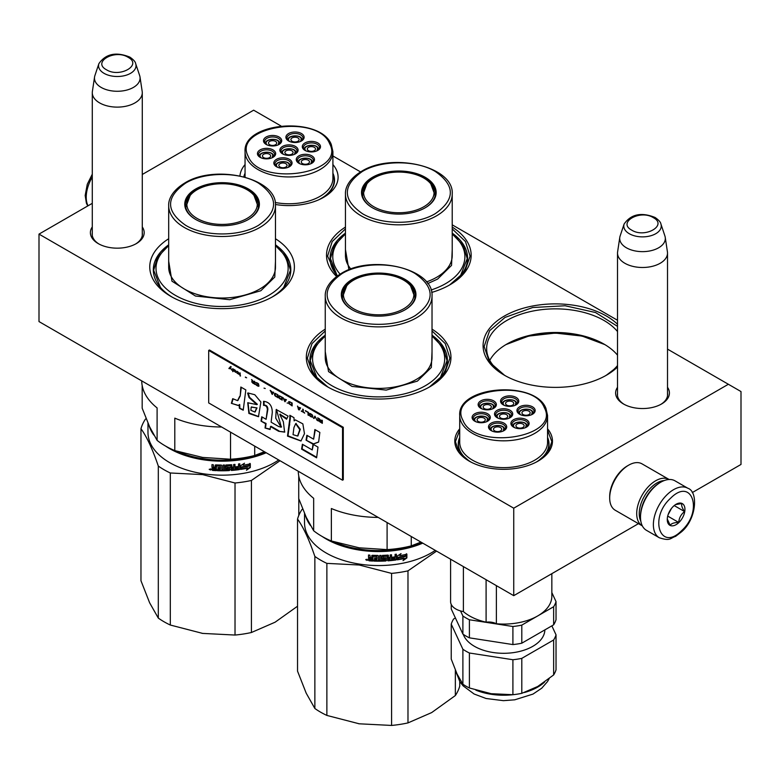 <?xml version="1.0" encoding="UTF-8"?>
<svg xmlns="http://www.w3.org/2000/svg" width="780" height="780" viewBox="0 0 780 780"><rect width="100%" height="100%" fill="white"/><g stroke="black" fill="none" stroke-linecap="round" stroke-linejoin="round"><path stroke-width="1.17" d="M667.514 387.29A26.89 15.522 180 0 1 661.538 403.991A26.89 15.522 180 0 1 623.503 403.991A26.89 15.522 180 0 1 617.516 387.29M142.282 226.922A26.89 15.522 180 0 1 136.295 243.623L136.295 243.623A26.89 15.522 180 0 1 98.27 243.623A26.89 15.522 180 0 1 92.284 226.922M275.467 238.748A72.316 41.749 180 0 1 273.215 296.429A72.316 41.749 180 0 1 170.937 296.429A72.316 41.749 180 0 1 168.685 238.748M432.023 329.131A72.316 41.749 180 0 1 429.77 386.822A72.316 41.749 180 0 1 327.502 386.822A72.316 41.749 180 0 1 325.25 329.131M452.224 227.077A72.316 41.749 180 0 1 449.972 284.768A72.316 41.749 180 0 1 431.681 292.442M336.609 276.51A72.316 41.749 180 0 1 345.452 227.077M617.516 367.01A72.316 41.749 180 0 1 606.538 375.151A72.316 41.749 180 0 1 504.26 375.151A72.316 41.749 180 0 1 504.26 316.115A72.316 41.749 180 0 1 617.516 324.256M692.26 492.59L741 464.451L741 391.56L728.374 384.267L513.737 508.19L39 234.107L92.284 203.336M142.282 174.476L253.636 110.185L280.907 125.921M728.374 384.267L667.514 349.128M617.516 320.268L452.224 224.835M360.575 171.922L332.904 155.951M332.904 164.56A49.101 28.353 180 0 1 323.71 197.291A49.101 28.353 180 0 1 275.428 204.487M239.947 175.9A49.101 28.353 180 0 1 245.056 164.58M459.712 428.805A48.838 28.197 0 0 0 469.102 461.058A48.838 28.197 0 0 0 538.161 461.058L538.161 461.058A48.838 28.197 0 0 0 547.56 428.805M624.156 404.352A25.106 14.498 180 0 1 617.409 394.475A25.106 14.498 180 0 1 617.516 393.13M667.514 393.13A25.106 14.498 180 0 1 667.621 394.475A25.106 14.498 180 0 1 660.884 404.352M142.282 232.762A25.106 14.498 180 0 1 142.389 234.107A25.106 14.498 180 0 1 135.642 243.984M98.923 243.984A25.106 14.498 180 0 1 92.177 234.107A25.106 14.498 180 0 1 92.284 232.762M168.685 244.822A68.747 39.692 0 0 0 153.328 269.822A68.747 39.692 0 0 0 172.234 297.16M275.467 244.822A68.747 39.692 180 0 1 290.823 269.822A68.747 39.692 180 0 1 271.918 297.16M325.25 335.205A68.747 39.692 0 0 0 309.894 360.214A68.747 39.692 0 0 0 328.799 387.543M432.023 335.205A68.747 39.692 180 0 1 447.379 360.214A68.747 39.692 180 0 1 428.473 387.543M345.452 233.152A68.747 39.692 0 0 0 330.096 258.16A68.747 39.692 0 0 0 337.379 275.944M452.224 233.152A68.747 39.692 180 0 1 467.581 258.16A68.747 39.692 180 0 1 448.675 285.49M617.516 331.549A68.747 39.692 180 0 0 506.785 320.482A68.747 39.692 0 0 0 486.652 348.553A68.747 39.692 0 0 0 505.557 375.882M617.516 365.547A68.747 39.692 180 0 1 605.241 375.882M39 234.107L39 321.575L513.737 595.667L513.737 508.19M638.459 523.653L513.737 595.667M245.056 173.257A45.532 26.286 0 0 0 243.828 176.806M332.904 173.219A45.532 26.286 180 0 1 334.523 180.16A45.532 26.286 180 0 1 322.403 198.022M547.56 437.404A45.367 26.188 180 0 1 549.003 443.956A45.367 26.188 180 0 1 536.893 461.77M459.712 437.404A45.367 26.188 0 0 0 458.269 443.956A45.367 26.188 0 0 0 470.369 461.77M617.516 355.173A68.747 39.692 180 0 0 604.012 344.107A68.747 39.692 180 0 0 506.785 344.107L506.785 344.107A68.747 39.692 0 0 0 489.772 360.36M505.674 344.76A71.955 41.545 180 0 1 605.124 344.76M469.326 461.185L459.03 452.205L455.423 441.636L459.712 430.16M547.56 430.16L551.84 441.636L548.233 452.205L537.947 461.185M504.65 375.375L489.479 362.105L484.156 346.505L489.577 330.769L505.021 317.421L532.701 307.515L565.12 305.76L595.51 312.517L617.516 326.372M617.516 366.649L606.158 375.375M604.88 344.614L582.085 336.073L555.399 333.079L528.713 336.073L505.918 344.614M327.883 387.036L312.712 373.766L307.388 358.166L312.01 343.61L325.25 330.935M432.023 330.935L445.263 343.61L449.885 358.166L444.561 373.766L429.39 387.036M452.224 228.881L465.465 241.556L470.087 256.113L464.763 271.713L449.592 284.983M336.814 276.354L327.59 256.113L332.212 241.556L345.452 228.881M99.606 102.892A24.999 14.43 180 0 1 92.284 92.683A24.999 14.43 180 0 1 92.381 91.436L94.565 76.966A22.805 13.162 180 0 1 94.887 75.611L98.894 63.638A18.73 10.813 0 0 0 104.032 73.33A18.73 10.813 -0 0 0 126.068 75.241A18.73 10.813 -0 0 0 135.671 63.638L139.669 75.611A22.805 13.162 0 0 1 140 76.966L142.184 91.436A24.999 14.43 0 0 1 142.282 92.683A24.999 14.43 0 0 1 126.847 106.021A24.999 14.43 0 0 1 99.606 102.892M140 76.966A22.805 13.162 0 0 1 126.916 90.041A22.805 13.162 0 0 1 101.156 87.418A22.805 13.162 180 0 1 94.565 76.966M624.838 263.26A24.999 14.43 180 0 1 617.516 253.052A24.999 14.43 180 0 1 617.614 251.803L619.798 237.334A22.805 13.162 180 0 1 620.129 235.979L624.127 224.006A18.73 10.813 0 0 0 629.275 233.707A18.73 10.813 -0 0 0 651.3 235.609A18.73 10.813 -0 0 0 660.913 224.006L664.911 235.979A22.805 13.162 0 0 1 665.233 237.334L667.417 251.803A24.999 14.43 0 0 1 667.514 253.052A24.999 14.43 0 0 1 652.08 266.389A24.999 14.43 0 0 1 624.838 263.26M665.233 237.334A22.805 13.162 0 0 1 652.148 250.409A22.805 13.162 0 0 1 626.389 247.786A22.805 13.162 180 0 1 619.798 237.334M664.18 480.577A24.999 14.43 120 0 0 656.916 482.966A24.999 14.43 120 0 0 640.799 521.079M669.123 479.495A26.783 15.463 120 0 0 669.045 479.456A26.783 15.463 120 0 0 655.649 480.782A26.783 15.463 120 0 0 638.147 504.377A26.783 15.463 120 0 0 642.262 525.847A26.783 15.463 120 0 0 642.34 525.886M669.045 479.456L642.018 463.856A26.783 15.463 120 0 0 628.631 465.182L627.364 465.913A24.999 14.43 120 0 0 609.687 496.529L609.687 497.981A26.783 15.463 120 0 0 615.235 510.247L642.262 525.847M627.364 465.913L628.631 465.182A26.783 15.463 120 0 0 609.687 497.981M687.862 488.26L674.983 480.821A28.567 16.497 120 0 0 660.699 482.235L659.685 482.82A27.144 15.668 120 0 0 653.757 487.334A27.144 15.668 120 0 0 640.497 516.058L640.497 517.228A28.567 16.497 120 0 0 641.492 523.867A28.567 16.497 120 0 0 646.415 530.303L659.295 537.742C670.595 541.476 670.117 538.073 675.597 536.367L681.505 531.833C696.725 519.002 698.334 491.478 687.862 488.26A28.567 16.497 120 0 0 667.329 494.423A28.567 16.497 120 0 0 659.295 537.742M660.699 482.235A28.567 16.497 120 0 0 654.449 486.993A28.567 16.497 120 0 0 640.497 517.228M681.574 530.712C703.599 511.046 691.977 476.531 670.634 498.206C648.609 517.861 660.221 552.376 681.574 530.712M678.834 522.581A12.499 7.215 120 0 0 684.83 507.819A12.499 7.215 120 0 0 676.104 504.25A12.499 7.215 120 0 0 673.364 506.327A12.499 7.215 120 0 0 667.261 519.558A12.499 7.215 120 0 0 678.834 522.581M667.28 519.012L670.157 525.291C671.453 523.438 674.3 522.493 678.717 522.444C679.107 517.92 681.057 514.293 684.567 511.563C682.1 507.975 681.203 505.294 681.866 503.519L675.5 504.621M684.567 511.563L674.212 505.576M668.119 514.683L671.492 508.414M678.717 522.444L667.709 516.097M668.792 512.957A10.715 6.181 120 0 0 670.371 510.5A10.715 6.181 120 0 0 671.141 508.872M431.048 290.004A66.066 38.142 180 0 0 445.555 283.676A66.066 38.142 0 0 0 452.224 234.234M362.359 194.883A36.602 21.138 180 0 1 362.749 193.099M424.973 207.928A36.602 21.138 0 0 0 435.445 193.138A36.602 21.138 0 0 0 412.844 173.608A36.602 21.138 0 0 0 372.957 178.191A36.602 21.138 0 0 0 362.232 193.138A36.602 21.138 0 0 0 372.703 207.928M434.928 193.099A36.602 21.138 180 0 1 435.318 194.883M425.227 207.782L425.227 207.782A37.323 21.547 0 0 0 425.227 177.314A37.323 21.547 0 0 0 372.45 177.314A37.323 21.547 0 0 0 372.45 207.782A37.323 21.547 0 0 0 425.227 207.782M435.328 213.623C455.374 199.534 455.325 185.464 435.191 171.405C416.149 159.929 381.274 159.978 362.349 171.483C342.303 185.572 342.352 199.641 362.485 213.701C381.527 225.176 416.403 225.127 435.328 213.623M452.224 249.522L451.542 265.395L437.599 279.084L427.742 283.589M348.923 269.782L345.452 249.522M340.09 274.151A66.066 38.142 180 0 1 345.452 234.234M337.165 275.701L330.437 258.609L334.298 245.524L345.452 233.922M452.224 233.922L463.378 245.524L467.24 258.609L460.502 275.701M423.755 206.797A35.236 20.338 180 0 1 378.612 209.069A35.236 20.338 180 0 1 366.922 183.797A35.236 20.338 180 0 1 373.922 178.025A35.236 20.338 0 0 1 430.755 183.797A35.236 20.338 0 0 1 423.755 206.797M362.612 196.18A36.251 20.924 180 0 1 362.593 195.409L366.922 183.797M435.065 196.18A36.251 20.924 0 0 0 435.084 195.409L430.755 183.797M279.737 143.725A7.147 4.124 0 0 0 279.737 143.637A7.147 4.124 0 0 0 279.494 142.574M278.216 144.856L278.801 142.096C277.046 137.407 263.864 139.445 266.389 144.017L266.984 144.865M279.737 143.637L279.454 142.379C277.777 137.543 264.732 138.781 265.453 143.637A7.147 4.124 0 0 0 265.453 143.725M268.632 143.666A4.105 2.369 180 0 1 268.486 143.052A4.105 2.369 180 0 1 272.064 140.702A4.105 2.369 180 0 1 276.569 142.438A4.105 2.369 0 0 1 276.705 143.052A4.105 2.369 0 0 1 273.136 145.402A4.105 2.369 0 0 1 268.632 143.666M296.127 153.143A7.147 4.124 0 0 0 296.127 153.055A7.147 4.124 0 0 0 295.883 151.993M294.596 154.274L295.191 151.515C293.426 146.825 280.244 148.863 282.779 153.436L283.374 154.284M296.127 153.055L295.844 151.798C294.167 146.962 281.122 148.2 281.843 153.055A7.147 4.124 0 0 0 281.843 153.143M285.022 153.085A4.105 2.369 180 0 1 284.875 152.47A4.105 2.369 180 0 1 288.444 150.121A4.105 2.369 180 0 1 292.948 151.856A4.105 2.369 0 0 1 293.095 152.47A4.105 2.369 0 0 1 289.517 154.82A4.105 2.369 0 0 1 285.022 153.085M290.092 166.033A7.147 4.124 0 0 0 290.092 165.945A7.147 4.124 0 0 0 289.848 164.873M288.561 167.164L289.156 164.395C287.391 159.715 274.209 161.752 276.744 166.316L277.339 167.164M290.092 165.945L289.809 164.678C288.132 159.841 275.087 161.089 275.808 165.945A7.147 4.124 0 0 0 275.808 166.033M278.986 165.974A4.105 2.369 180 0 1 278.84 165.36A4.105 2.369 180 0 1 282.409 163.01A4.105 2.369 180 0 1 286.913 164.746A4.105 2.369 0 0 1 287.06 165.36A4.105 2.369 0 0 1 283.481 167.71A4.105 2.369 0 0 1 278.986 165.974M318.542 149.672A7.147 4.124 0 0 0 318.552 149.584A7.147 4.124 0 0 0 318.308 148.522M317.021 150.813L317.616 148.044C315.851 143.354 302.669 145.402 305.194 149.965L305.789 150.813M318.552 149.584L318.26 148.327C316.582 143.491 303.537 144.729 304.258 149.584A7.147 4.124 0 0 0 304.268 149.672M307.437 149.614A4.105 2.369 180 0 1 307.3 148.999A4.105 2.369 180 0 1 310.869 146.65A4.105 2.369 180 0 1 315.373 148.385A4.105 2.369 0 0 1 315.51 148.999A4.105 2.369 0 0 1 311.942 151.359A4.105 2.369 0 0 1 307.437 149.614M302.162 140.254A7.147 4.124 0 0 0 302.162 140.166A7.147 4.124 0 0 0 301.918 139.103M300.631 141.394L301.226 138.626C299.462 133.945 286.279 135.983 288.805 140.546L289.409 141.394M302.162 140.166L301.88 138.908C300.202 134.072 287.157 135.31 287.878 140.166A7.147 4.124 0 0 0 287.878 140.254M291.047 140.195A4.105 2.369 180 0 1 290.911 139.581A4.105 2.369 180 0 1 294.479 137.231A4.105 2.369 180 0 1 298.984 138.967A4.105 2.369 0 0 1 299.13 139.581A4.105 2.369 0 0 1 295.552 141.941A4.105 2.369 0 0 1 291.047 140.195M312.507 162.562A7.147 4.124 0 0 0 312.517 162.474A7.147 4.124 0 0 0 312.273 161.401M310.986 163.693L311.581 160.934C309.816 156.244 296.634 158.281 299.159 162.854L299.754 163.693M312.517 162.474L312.224 161.216C310.547 156.38 297.502 157.618 298.233 162.474A7.147 4.124 0 0 0 298.233 162.562M301.402 162.503A4.105 2.369 180 0 1 301.265 161.889A4.105 2.369 180 0 1 304.834 159.539A4.105 2.369 180 0 1 309.338 161.275A4.105 2.369 0 0 1 309.475 161.889A4.105 2.369 0 0 1 305.906 164.239A4.105 2.369 0 0 1 301.402 162.503M273.702 156.614A7.147 4.124 0 0 0 273.702 156.526A7.147 4.124 0 0 0 273.458 155.454M272.181 157.745L272.776 154.976C271.011 150.296 257.829 152.334 260.354 156.897L260.949 157.745M273.702 156.526L273.419 155.259C271.742 150.423 258.697 151.671 259.418 156.526A7.147 4.124 0 0 0 259.418 156.614M262.597 156.556A4.105 2.369 180 0 1 262.46 155.941A4.105 2.369 180 0 1 266.029 153.592A4.105 2.369 180 0 1 270.533 155.327A4.105 2.369 0 0 1 270.67 155.941A4.105 2.369 0 0 1 267.101 158.291A4.105 2.369 0 0 1 262.597 156.556M282.945 154.079A8.034 4.641 180 0 1 280.946 151.018A8.034 4.641 180 0 1 286.904 146.533A8.034 4.641 180 0 1 297.014 151.018A8.034 4.641 180 0 1 295.025 154.079M286.63 145.06A9.107 5.255 180 0 1 296.868 147.508A9.107 5.255 180 0 1 295.425 153.855A9.107 5.255 180 0 1 291.34 155.22A9.107 5.255 180 0 1 282.545 153.855A9.107 5.255 180 0 1 286.63 145.06M305.37 150.608A8.034 4.641 180 0 1 303.371 147.547A8.034 4.641 180 0 1 309.328 143.062A8.034 4.641 180 0 1 319.439 147.547A8.034 4.641 180 0 1 317.44 150.608M309.046 141.589A9.107 5.255 180 0 1 319.293 144.047A9.107 5.255 180 0 1 317.84 150.384A9.107 5.255 180 0 1 313.765 151.749A9.107 5.255 180 0 1 304.97 150.384A9.107 5.255 180 0 1 309.046 141.589M299.335 163.498A8.034 4.641 180 0 1 297.336 160.436A8.034 4.641 180 0 1 303.293 155.951A8.034 4.641 180 0 1 313.404 160.436A8.034 4.641 180 0 1 311.405 163.498M303.01 154.479A9.107 5.255 180 0 1 313.258 156.926A9.107 5.255 180 0 1 311.805 163.274A9.107 5.255 180 0 1 307.729 164.639A9.107 5.255 180 0 1 298.935 163.274A9.107 5.255 180 0 1 303.01 154.479M301.051 141.19A8.034 4.641 0 0 0 303.049 138.128A8.034 4.641 0 0 0 292.939 133.643A8.034 4.641 0 0 0 286.981 138.128A8.034 4.641 0 0 0 288.98 141.19M297.375 142.331A9.107 5.255 0 0 0 301.46 140.966A9.107 5.255 0 0 0 302.903 134.628A9.107 5.255 0 0 0 292.666 132.171A9.107 5.255 0 0 0 288.581 140.966A9.107 5.255 0 0 0 297.375 142.331M272.6 157.541A8.034 4.641 0 0 0 274.599 154.479A8.034 4.641 0 0 0 264.478 150.004A8.034 4.641 0 0 0 258.531 154.479A8.034 4.641 0 0 0 260.53 157.541M264.206 148.531A9.107 5.255 0 0 0 260.12 157.326A9.107 5.255 0 0 0 268.915 158.691A9.107 5.255 0 0 0 273 157.326A9.107 5.255 0 0 0 274.453 150.979A9.107 5.255 0 0 0 264.206 148.531M288.99 166.959A8.034 4.641 0 0 0 290.989 163.897A8.034 4.641 0 0 0 280.868 159.422A8.034 4.641 0 0 0 274.911 163.897A8.034 4.641 0 0 0 276.91 166.959M280.595 157.95A9.107 5.255 0 0 0 276.51 166.745A9.107 5.255 0 0 0 285.305 168.1A9.107 5.255 0 0 0 289.39 166.745A9.107 5.255 0 0 0 290.833 160.397A9.107 5.255 0 0 0 280.595 157.95M266.565 144.661A8.034 4.641 180 0 1 264.566 141.599A8.034 4.641 180 0 1 270.514 137.114A8.034 4.641 180 0 1 280.634 141.599A8.034 4.641 180 0 1 278.635 144.661M274.95 145.801A9.107 5.255 180 0 1 266.156 144.436A9.107 5.255 180 0 1 270.241 135.642A9.107 5.255 180 0 1 280.488 138.089A9.107 5.255 180 0 1 279.035 144.436A9.107 5.255 180 0 1 274.95 145.801M329.686 143.842C318.133 113.139 231.689 126.506 248.284 156.439C259.828 187.142 346.271 173.774 329.686 143.842M245.056 174.076A45.172 26.081 0 0 0 244.169 176.894M332.904 151.593L331.305 144.553C320.551 116.074 242.873 121.768 245.056 151.593A43.924 25.36 0 0 0 246.558 158.165A43.924 25.36 0 0 0 294.713 176.738A43.924 25.36 0 0 0 332.904 151.593L332.904 178.405A43.924 25.36 180 0 1 275.194 202.478M332.904 174.076A45.172 26.081 180 0 1 334.162 180.17A45.172 26.081 180 0 1 318.689 199.826M494.383 407.589A7.147 4.124 0 0 0 494.393 407.501A7.147 4.124 0 0 0 494.149 406.438M492.863 408.73L493.457 405.961C491.692 401.281 478.51 403.319 481.036 407.881L481.63 408.73M494.393 407.501L494.101 406.244C492.424 401.407 479.378 402.656 480.1 407.501A7.147 4.124 0 0 0 480.11 407.589M483.278 407.54A4.105 2.369 180 0 1 483.142 406.926A4.105 2.369 180 0 1 486.71 404.566A4.105 2.369 180 0 1 491.215 406.312A4.105 2.369 0 0 1 491.351 406.926A4.105 2.369 0 0 1 487.783 409.276A4.105 2.369 0 0 1 483.278 407.54M510.773 417.007A7.147 4.124 0 0 0 510.773 416.92A7.147 4.124 0 0 0 510.529 415.857M509.252 418.148L509.837 415.379C508.082 410.699 494.9 412.737 497.425 417.3L498.02 418.148M510.773 416.92L510.491 415.662C508.813 410.826 495.768 412.064 496.49 416.92A7.147 4.124 0 0 0 496.49 417.007M499.668 416.949A4.105 2.369 180 0 1 499.522 416.344A4.105 2.369 180 0 1 503.1 413.985A4.105 2.369 180 0 1 507.604 415.73A4.105 2.369 0 0 1 507.741 416.344A4.105 2.369 0 0 1 504.173 418.694A4.105 2.369 0 0 1 499.668 416.949M504.738 429.897A7.147 4.124 0 0 0 504.738 429.809A7.147 4.124 0 0 0 504.494 428.747M503.217 431.038L503.812 428.269C502.047 423.579 488.865 425.627 491.39 430.19L491.985 431.038M504.738 429.809L504.455 428.552C502.778 423.715 489.733 424.954 490.454 429.809A7.147 4.124 0 0 0 490.454 429.897M493.633 429.839A4.105 2.369 180 0 1 493.496 429.224A4.105 2.369 180 0 1 497.065 426.875A4.105 2.369 180 0 1 501.569 428.61A4.105 2.369 0 0 1 501.706 429.224A4.105 2.369 0 0 1 498.137 431.574A4.105 2.369 0 0 1 493.633 429.839M533.198 413.536A7.147 4.124 0 0 0 533.198 413.459A7.147 4.124 0 0 0 532.954 412.386M531.667 414.677L532.262 411.908C530.498 407.228 517.316 409.266 519.841 413.829L520.445 414.677M533.198 413.459L532.916 412.191C531.239 407.355 518.193 408.603 518.914 413.459A7.147 4.124 0 0 0 518.914 413.536M522.083 413.488A4.105 2.369 180 0 1 521.947 412.873A4.105 2.369 180 0 1 525.515 410.524A4.105 2.369 180 0 1 530.02 412.259A4.105 2.369 0 0 1 530.166 412.873A4.105 2.369 0 0 1 526.588 415.223A4.105 2.369 0 0 1 522.083 413.488M516.808 404.118A7.147 4.124 0 0 0 516.808 404.04A7.147 4.124 0 0 0 516.565 402.968M515.278 405.259L515.873 402.49C514.117 397.81 500.926 399.848 503.461 404.41L504.055 405.259M516.808 404.04L516.526 402.773C514.849 397.936 501.803 399.185 502.525 404.04A7.147 4.124 0 0 0 502.525 404.118M505.703 404.069A4.105 2.369 180 0 1 505.557 403.455A4.105 2.369 180 0 1 509.135 401.105A4.105 2.369 180 0 1 513.63 402.841A4.105 2.369 0 0 1 513.776 403.455A4.105 2.369 0 0 1 510.208 405.805A4.105 2.369 0 0 1 505.703 404.069M527.163 426.426A7.147 4.124 0 0 0 527.163 426.338A7.147 4.124 0 0 0 526.919 425.276M525.632 427.567L526.227 424.798C524.462 420.118 511.28 422.156 513.815 426.719L514.41 427.567M527.163 426.338L526.88 425.081C525.203 420.244 512.158 421.483 512.879 426.338A7.147 4.124 0 0 0 512.879 426.426M516.058 426.368A4.105 2.369 180 0 1 515.911 425.763A4.105 2.369 180 0 1 519.48 423.404A4.105 2.369 180 0 1 523.984 425.149A4.105 2.369 0 0 1 524.131 425.763A4.105 2.369 0 0 1 520.553 428.113A4.105 2.369 0 0 1 516.058 426.368M488.348 420.478A7.147 4.124 0 0 0 488.358 420.391A7.147 4.124 0 0 0 488.114 419.328M486.827 421.619L487.422 418.85C485.657 414.16 472.475 416.208 475 420.771L475.595 421.619M488.358 420.391L488.065 419.133C486.389 414.297 473.343 415.535 474.065 420.391A7.147 4.124 0 0 0 474.074 420.478M477.243 420.42A4.105 2.369 180 0 1 477.106 419.806A4.105 2.369 180 0 1 480.675 417.456A4.105 2.369 180 0 1 485.18 419.191A4.105 2.369 0 0 1 485.316 419.806A4.105 2.369 0 0 1 481.748 422.156A4.105 2.369 0 0 1 477.243 420.42M497.601 417.944A8.034 4.641 180 0 1 495.602 414.882A8.034 4.641 180 0 1 501.55 410.397A8.034 4.641 180 0 1 511.67 414.882A8.034 4.641 180 0 1 509.671 417.944M501.277 408.925A9.107 5.255 180 0 1 511.524 411.382A9.107 5.255 180 0 1 510.071 417.729A9.107 5.255 180 0 1 505.986 419.084A9.107 5.255 180 0 1 497.191 417.729A9.107 5.255 180 0 1 501.277 408.925M520.016 414.473A8.034 4.641 180 0 1 518.017 411.411A8.034 4.641 180 0 1 523.975 406.936A8.034 4.641 180 0 1 534.085 411.411A8.034 4.641 180 0 1 532.087 414.473M523.702 405.464A9.107 5.255 180 0 1 533.939 407.911A9.107 5.255 180 0 1 532.496 414.258A9.107 5.255 180 0 1 528.411 415.613A9.107 5.255 180 0 1 519.617 414.258A9.107 5.255 180 0 1 523.702 405.464M513.981 427.362A8.034 4.641 180 0 1 511.982 424.3A8.034 4.641 180 0 1 517.94 419.815A8.034 4.641 180 0 1 528.05 424.3A8.034 4.641 180 0 1 526.061 427.362M517.667 418.343A9.107 5.255 180 0 1 527.904 420.8A9.107 5.255 180 0 1 526.461 427.148A9.107 5.255 180 0 1 522.376 428.503A9.107 5.255 180 0 1 513.581 427.148A9.107 5.255 180 0 1 517.667 418.343M515.707 405.054A8.034 4.641 0 0 0 517.706 401.993A8.034 4.641 0 0 0 507.585 397.517A8.034 4.641 0 0 0 501.637 401.993A8.034 4.641 0 0 0 503.626 405.054M512.021 406.195A9.107 5.255 0 0 0 516.106 404.84A9.107 5.255 0 0 0 517.55 398.492A9.107 5.255 0 0 0 507.312 396.045A9.107 5.255 0 0 0 503.227 404.84A9.107 5.255 0 0 0 512.021 406.195M487.247 421.415A8.034 4.641 0 0 0 489.245 418.353A8.034 4.641 0 0 0 479.135 413.868A8.034 4.641 0 0 0 473.177 418.353A8.034 4.641 0 0 0 475.176 421.415M478.852 412.396A9.107 5.255 0 0 0 474.776 421.19A9.107 5.255 0 0 0 483.571 422.555A9.107 5.255 0 0 0 487.646 421.19A9.107 5.255 0 0 0 489.099 414.843A9.107 5.255 0 0 0 478.852 412.396M503.636 430.833A8.034 4.641 0 0 0 505.635 427.772A8.034 4.641 0 0 0 495.514 423.286A8.034 4.641 0 0 0 489.567 427.772A8.034 4.641 0 0 0 491.566 430.833M495.241 421.814A9.107 5.255 0 0 0 491.156 430.609A9.107 5.255 0 0 0 499.951 431.974A9.107 5.255 0 0 0 504.036 430.609A9.107 5.255 0 0 0 505.489 424.261A9.107 5.255 0 0 0 495.241 421.814M481.211 408.525A8.034 4.641 180 0 1 479.212 405.464A8.034 4.641 180 0 1 485.17 400.978A8.034 4.641 180 0 1 495.281 405.464A8.034 4.641 180 0 1 493.282 408.525M489.606 409.666A9.107 5.255 180 0 1 480.811 408.31A9.107 5.255 180 0 1 484.887 399.506A9.107 5.255 180 0 1 495.134 401.963A9.107 5.255 180 0 1 493.681 408.31A9.107 5.255 180 0 1 489.606 409.666M544.333 407.706C532.789 377.003 446.345 390.38 462.93 420.303C474.484 451.006 560.927 437.639 544.333 407.706M459.712 437.95A45.172 26.081 0 0 0 458.455 444.044A45.172 26.081 0 0 0 459.995 450.791A45.172 26.081 180 0 0 471.296 462.248M459.712 415.467L459.712 442.27A43.924 25.36 0 0 0 461.204 448.841A43.924 25.36 180 0 0 509.369 467.415A43.924 25.36 180 0 0 547.56 442.27L547.56 415.467L545.961 408.418C535.207 379.948 457.529 385.632 459.712 415.467A43.924 25.36 0 0 0 461.204 422.029A43.924 25.36 0 0 0 509.369 440.612A43.924 25.36 0 0 0 547.56 415.467M547.56 437.95A45.172 26.081 180 0 1 548.808 444.044A45.172 26.081 180 0 1 535.977 462.248M486.096 579.706L486.096 622.177A48.214 27.836 180 0 1 463.398 611.578A17.852 10.306 180 0 1 450.596 601.692L450.596 559.211M496.373 585.634L496.373 623.766A11.427 6.601 0 0 0 486.096 622.177M463.398 566.602L463.398 611.578M551.84 573.661L551.84 596.251A48.214 27.836 180 0 1 496.373 623.766M490.025 693.508A48.214 27.836 0 0 0 491.156 693.693L512.908 694.707A53.206 30.722 0 0 0 517.403 694.132A53.206 30.722 0 0 0 521.8 693.332L521.8 658.359L553.644 639.98L553.644 674.944A53.206 30.722 180 0 0 556.033 669.806L556.033 634.842A53.206 30.722 180 0 1 553.644 639.98M512.908 694.707L512.908 659.734A53.206 30.722 0 0 0 517.403 659.158A53.206 30.722 0 0 0 521.8 658.359M517.403 625.921A53.206 30.722 0 0 0 521.8 625.121L553.644 606.733L553.644 624.819L521.8 643.198A53.206 30.722 180 0 1 517.403 643.997A53.206 30.722 180 0 1 512.908 644.572L512.908 626.496A53.206 30.722 0 0 0 517.403 625.921M521.8 643.198L521.8 625.121M551.84 592.585L556.033 601.604A53.206 30.722 180 0 1 553.644 606.733M553.644 624.819A53.206 30.722 180 0 0 556.033 619.681L556.033 601.604M512.908 626.496L469.404 619.768L469.404 637.845L512.908 644.572M469.404 637.845A53.206 30.722 0 0 1 462.891 634.091L462.891 616.005A53.206 30.722 0 0 0 469.404 619.768M462.891 616.005L460.541 610.935M462.891 634.091L451.24 608.975L451.24 604.432M544.879 629.879A41.242 23.809 180 0 1 514.312 652.49A41.242 23.809 0 0 1 463.252 634.325M521.8 693.332L537.722 686.488L553.644 674.944M551.86 625.852L556.033 634.842M462.891 684.216L462.891 649.252L451.24 624.136L451.24 659.1L457.07 674.017L462.891 684.216A53.206 30.722 0 0 0 469.404 687.98L491.156 693.693M455.413 617.965L453.619 618.998A53.206 30.722 0 0 0 451.24 624.136M462.891 649.252A53.206 30.722 0 0 0 469.404 653.006L512.908 659.734M469.404 687.98L469.404 653.006M298.291 471.276A80.35 46.39 180 0 0 313.667 498.303L313.667 530.77L306.199 517.208L298.73 498.595L298.73 475.898M420.947 542.09L411.265 545.873A80.35 46.39 180 0 1 387.094 549.608L359.229 547.823L331.363 540.989A80.35 46.39 180 0 1 313.667 530.77M378.183 517.403A80.35 46.39 180 0 1 331.363 508.521L331.363 540.989M387.094 522.551L387.094 549.608M411.265 536.504L411.265 545.873M325.25 336.287A66.066 38.142 180 0 0 335.692 387.738A66.066 38.142 180 0 0 425.353 385.72A66.066 38.142 0 0 0 432.023 336.287M342.157 296.936A36.602 21.138 180 0 1 342.547 295.152M404.771 309.982A36.602 21.138 0 0 0 415.243 295.191A36.602 21.138 0 0 0 392.642 275.662A36.602 21.138 0 0 0 352.755 280.244A36.602 21.138 0 0 0 342.03 295.191A36.602 21.138 0 0 0 352.502 309.982M414.726 295.152A36.602 21.138 180 0 1 415.116 296.936M405.025 309.835L405.025 309.835A37.323 21.547 0 0 0 405.025 279.367A37.323 21.547 0 0 0 352.248 279.367A37.323 21.547 0 0 0 352.248 309.835A37.323 21.547 0 0 0 405.025 309.835M415.126 315.676C435.172 301.587 435.123 287.518 414.989 273.458C395.947 261.982 361.081 262.031 342.147 273.536C322.101 287.625 322.15 301.694 342.284 315.754C361.325 327.229 396.201 327.181 415.126 315.676M432.023 351.575L431.34 367.448L417.398 381.127L386.236 390.098L352.014 386.422L328.526 371.582L325.25 351.575M316.973 377.754L310.235 360.662L314.096 347.578L325.25 335.975M432.023 335.975L443.177 347.578L447.037 360.662L440.31 377.754M391.589 573.388L391.589 725.439L359.229 723.801L326.869 715.426L326.869 563.375L359.229 565.012L391.589 573.388A82.134 47.424 -0 0 0 407.979 570.853L436.576 551.119M326.869 715.426A82.134 47.424 180 0 1 314.866 708.493L306.199 693.176L297.531 671.131L297.531 519.08A82.134 47.424 180 0 1 301.918 509.613L302.66 508.999M314.866 708.493L314.866 556.442C309.085 539.536 303.313 527.085 297.531 519.08M391.589 725.439A82.134 47.424 0 0 0 407.979 722.904L431.662 712.588L455.354 695.545L455.354 670.108M407.979 722.904L407.979 570.853M455.354 695.545A82.134 47.424 0 0 0 459.742 686.088L459.742 681.564M421.668 542.51A73.388 42.373 -0 0 1 359.639 549.12A73.388 42.373 180 0 1 334.152 541.885M322.208 536.504A74.1 42.783 180 0 0 359.453 550.095A74.1 42.783 -0 0 0 422.76 543.143M310.421 525.486A74.1 42.783 180 0 1 305.526 515.736M435.269 550.358A74.1 42.783 -0 0 1 359.453 564.096A74.1 42.783 180 0 1 304.531 522.766L304.531 513.493M326.869 563.375A82.134 47.424 180 0 1 314.866 556.442M359.229 723.801A74.997 43.3 180 0 1 358.449 723.674M400.111 555.145A73.388 42.373 -0 0 1 399.613 555.233L401.056 553.605L397.195 556.111L397.195 559.816L398.57 557.622A74.1 42.783 -0 0 0 405.376 556.316L406.322 553.868M398.57 557.622L398.375 557.222A73.388 42.373 -0 0 0 405.113 555.925M397.01 559.416L398.375 557.222M399.613 555.233L400.296 554.112M399.808 555.633A74.1 42.783 -0 0 0 406.594 554.258L405.376 556.316M404.293 558.529L403.026 560.635L406.877 557.924L406.877 554.19L405.512 556.481A74.1 42.783 -0 0 1 398.707 557.798L397.478 559.777A74.1 42.783 -0 0 0 404.293 558.529L404.05 558.149A73.388 42.373 -0 0 1 397.771 559.299M372.84 560.635A73.388 42.373 -0 0 1 369.174 560.41L368.511 560.323L368.511 558.704L369.349 558.1L368.511 557.368L368.608 555.038M368.511 557.368L368.511 555.029L369.856 555.136L370.422 557.681L371.758 557.758L372.314 555.282A74.1 42.783 -0 0 0 377.861 555.428L378.417 555.886L378.417 560.099L379.743 560.099L379.743 555.428L381.069 555.409L381.04 559.66A73.388 42.373 -0 0 0 381.069 559.66M371.767 555.604L372.314 555.282M381.069 560.079A74.1 42.783 -0 0 0 384.881 559.942L384.823 558.46A73.388 42.373 -0 0 1 382.424 558.548L381.878 558.119M384.881 558.87A74.1 42.783 -0 0 1 382.453 558.967L382.424 558.548M382.453 558.967L381.907 558.529L382.453 555.38A74.1 42.783 -0 0 0 387.933 555.097L388.391 557.154A73.388 42.373 -0 0 0 388.489 557.144M388.489 557.563A74.1 42.783 -0 0 0 390.224 557.417L390.224 554.911L391.531 554.785L391.531 559.445L391.404 554.794M391.531 559.445A74.1 42.783 -0 0 0 394.875 559.055L394.924 557.554A73.388 42.373 -0 0 1 392.057 557.895M396.211 554.209L396.386 559.484L396.386 554.19L395.09 554.365L395.09 556.871A74.1 42.783 -0 0 1 392.057 557.232L392.057 558.314A74.1 42.783 -0 0 0 395.09 557.953M387.845 560.43L387.933 560.84A74.1 42.783 -0 0 0 395.84 560.011L395.674 559.611A73.388 42.373 -0 0 1 387.845 560.43L387.299 560.02M383.428 556.013L383.477 556.423A74.1 42.783 -0 0 0 387.173 556.228L387.094 555.818A73.388 42.373 -0 0 1 383.428 556.013L383.428 557.437M383.477 556.423L383.477 557.846A74.1 42.783 -0 0 0 385.895 557.739L386.422 558.032M385.895 557.739L386.441 560.489L385.827 560.557A73.388 42.373 -0 0 1 373.971 560.683L373.971 560.011M385.895 560.976A74.1 42.783 -0 0 1 373.922 561.093L373.971 560.683M373.922 561.093L373.922 560.011A74.1 42.783 -0 0 0 376.798 560.089L377.032 558.597A73.388 42.373 -0 0 1 374.615 558.548L374.615 557.875A74.1 42.783 -0 0 0 377.013 557.934L376.818 556.091A73.388 42.373 -0 0 1 373.113 555.984L372.84 556.53M377.013 559.007A74.1 42.783 -0 0 1 374.575 558.958L374.615 558.548M376.798 556.501A74.1 42.783 -0 0 1 373.055 556.393L373.113 555.984M369.077 560.82A74.1 42.783 -0 0 0 372.84 561.044L373.055 556.393M370.071 559.816A74.1 42.783 -0 0 0 371.758 559.913L371.758 558.831A74.1 42.783 -0 0 1 369.856 558.714L370.071 559.816M371.758 559.504A73.388 42.373 -0 0 0 371.826 559.504L371.826 558.422A73.388 42.373 -0 0 1 369.944 558.304L369.944 558.724M388.606 559.289L388.391 558.236A73.388 42.373 -0 0 0 390.107 558.09L390.107 558.5M377.013 557.515A73.388 42.373 -0 0 0 377.032 557.515L376.818 556.091M376.818 559.669L377.032 558.597M386.373 557.934L385.827 560.557M396.211 559.084L395.674 559.611M388.391 557.154L388.391 555.262M381.04 559.66L381.04 555.409M371.758 557.339L371.826 555.496M368.608 558.295L369.437 557.69L368.608 556.959M369.174 560.41L368.608 558.402M368.569 558.46L369.437 557.69M367.604 559.972L365.791 559.796L367.585 560.118M367.604 559.904L366.98 560.216M366.922 560.216L365.918 559.445M396.386 559.484L395.84 560.011M387.933 560.84L387.173 556.228M374.575 558.958L374.575 557.875M406.877 557.924L406.604 554.648M403.601 559.679L406.604 557.544M405.385 556.296L405.259 556.101A73.388 42.373 -0 0 0 405.259 556.101L406.604 553.81M397.293 559.377L398.512 557.408M366.98 559.221L366.922 560.43L367.039 559.24M388.694 559.699L390.01 559.591L390.224 558.49A74.1 42.783 -0 0 1 388.489 558.636L388.694 559.699M403.552 308.851A35.236 20.338 180 0 1 358.41 311.123A35.236 20.338 180 0 1 346.72 285.851A35.236 20.338 180 0 1 353.72 280.078A35.236 20.338 0 0 1 410.553 285.851A35.236 20.338 0 0 1 403.552 308.851M342.41 298.233A36.251 20.924 180 0 1 342.391 297.463L346.72 285.851M414.863 298.233A36.251 20.924 0 0 0 414.882 297.463L410.553 285.851M141.726 380.884A80.35 46.39 180 0 0 157.102 407.921L157.102 440.378L149.633 426.816L142.174 408.203L142.174 385.505M264.381 451.708L254.709 455.481A80.35 46.39 180 0 1 230.529 459.225L202.663 457.431L174.798 450.596A80.35 46.39 180 0 1 157.102 440.378M221.618 427.011A80.35 46.39 180 0 1 174.798 418.139L174.798 450.596M230.529 432.159L230.529 459.225M254.709 446.111L254.709 455.481M168.685 245.895A66.066 38.142 180 0 0 179.127 297.346A66.066 38.142 180 0 0 268.788 295.337A66.066 38.142 0 0 0 275.467 245.895M185.601 206.544A36.602 21.138 180 0 1 185.991 204.76M248.206 219.599A36.602 21.138 0 0 0 258.677 204.799A36.602 21.138 0 0 0 236.086 185.269A36.602 21.138 0 0 0 196.189 189.852A36.602 21.138 0 0 0 185.474 204.799A36.602 21.138 0 0 0 195.946 219.599M258.16 204.76A36.602 21.138 180 0 1 258.55 206.544M248.459 219.453L248.459 219.453A37.323 21.547 0 0 0 248.459 188.984A37.323 21.547 0 0 0 195.692 188.984A37.323 21.547 0 0 0 195.682 219.453A37.323 21.547 0 0 0 248.459 219.453M258.56 225.284C278.606 211.195 278.567 197.125 258.424 183.066C239.392 171.59 204.516 171.639 185.591 183.144C165.545 197.233 165.584 211.302 185.728 225.361C204.76 236.837 239.636 236.788 258.56 225.284M275.467 261.183L274.784 277.056L260.842 290.745L229.681 299.705L195.458 296.029L171.97 281.2L168.685 261.183M160.407 287.362L153.67 270.27L157.531 257.185L168.685 245.583M275.467 245.583L286.621 257.185L290.482 270.27L283.744 287.362M235.024 482.995L235.024 635.047L202.663 633.409L170.303 625.033L170.303 472.982L202.663 474.62L235.024 482.995A82.134 47.424 -0 0 0 251.413 480.46L280.02 460.726M170.303 625.033A82.134 47.424 180 0 1 158.311 618.101L149.633 602.794L140.966 580.739L140.966 428.688A82.134 47.424 180 0 1 145.363 419.231L146.094 418.606M158.311 618.101L158.311 466.06C152.529 449.144 146.747 436.693 140.966 428.688M235.024 635.047A82.134 47.424 0 0 0 251.413 632.512L275.106 622.196L297.531 606.226M298.789 515.434L298.789 498.771M251.413 632.512L251.413 480.46M265.112 452.117A73.388 42.373 -0 0 1 203.083 458.728A73.388 42.373 180 0 1 177.586 451.493M165.653 446.121A74.1 42.783 180 0 0 202.897 459.712A74.1 42.783 -0 0 0 266.204 452.751M153.865 435.094A74.1 42.783 180 0 1 148.96 425.344M278.704 459.976A74.1 42.783 -0 0 1 202.897 473.704A74.1 42.783 180 0 1 147.976 432.383L147.976 423.111M170.303 472.982A82.134 47.424 180 0 1 158.311 466.06M202.663 633.409A74.997 43.3 180 0 1 201.883 633.282M243.555 464.763A73.388 42.373 -0 0 1 243.048 464.851L244.501 463.213L240.63 465.719L240.63 469.423L242.005 467.23A74.1 42.783 -0 0 0 248.81 465.923L249.766 463.486M242.005 467.23L241.81 466.83A73.388 42.373 -0 0 0 248.557 465.543M240.454 469.024L241.81 466.83M243.048 464.851L243.74 463.72M243.253 465.241A74.1 42.783 -0 0 0 250.029 463.866L248.693 465.709L250.039 463.418M247.728 468.146L246.47 470.243L250.312 467.532L250.312 463.798L248.957 466.099A74.1 42.783 -0 0 1 242.151 467.405L240.913 469.385A74.1 42.783 -0 0 0 247.728 468.146L247.484 467.756A73.388 42.373 -0 0 1 241.205 468.907M216.274 470.243A73.388 42.373 -0 0 1 212.608 470.018L211.955 469.93L211.955 468.312L212.784 467.707L211.955 466.976L212.053 464.646M211.955 466.976L211.955 464.646L213.291 464.744L213.857 467.288L215.192 467.366L215.758 464.89A74.1 42.783 -0 0 0 221.296 465.046L221.851 465.494L221.851 469.706L223.178 469.706L223.178 465.036L224.503 465.017L224.484 469.277A73.388 42.373 -0 0 0 224.503 469.277L224.503 469.687A74.1 42.783 -0 0 0 228.316 469.56L228.257 468.068A73.388 42.373 -0 0 1 225.859 468.166L225.313 467.727M215.212 465.212L215.758 464.89M228.316 468.478A74.1 42.783 -0 0 1 225.898 468.575L225.859 468.166M225.898 468.575L225.342 468.136L225.898 464.987A74.1 42.783 -0 0 0 231.377 464.704L231.826 466.762A73.388 42.373 -0 0 0 231.923 466.752M231.923 467.171A74.1 42.783 -0 0 0 233.659 467.025L233.659 464.519L234.965 464.392L234.965 469.053L234.839 464.402M234.965 469.053A74.1 42.783 -0 0 0 238.309 468.673L238.368 467.161A73.388 42.373 -0 0 1 235.492 467.503M239.655 463.827L239.821 469.092L239.821 463.798L238.524 463.973L238.524 466.489A74.1 42.783 -0 0 1 235.492 466.84L235.492 467.922A74.1 42.783 -0 0 0 238.524 467.561M231.29 470.038L231.377 470.447A74.1 42.783 -0 0 0 239.275 469.619L239.109 469.219A73.388 42.373 -0 0 1 231.29 470.038L230.743 469.628M226.863 465.621L226.912 466.031A74.1 42.783 -0 0 0 230.617 465.835L230.529 465.426A73.388 42.373 -0 0 1 226.863 465.621L226.863 467.044M226.912 466.031L226.912 467.464A74.1 42.783 -0 0 0 229.33 467.347L229.866 467.639M229.33 467.347L229.886 470.096L229.261 470.174A73.388 42.373 -0 0 1 217.405 470.291L217.405 469.628M229.33 470.584A74.1 42.783 -0 0 1 217.357 470.701L217.405 470.291M217.357 470.701L217.357 469.619A74.1 42.783 -0 0 0 220.243 469.697L220.467 468.205A73.388 42.373 -0 0 1 218.049 468.156L218.049 467.493M220.457 468.624A74.1 42.783 -0 0 1 218.01 468.565L218.049 468.156M216.547 465.592L216.499 466.001A74.1 42.783 -0 0 0 220.243 466.108L220.262 465.699A73.388 42.373 -0 0 1 216.547 465.592L216.284 466.138M212.521 470.428A74.1 42.783 -0 0 0 216.274 470.652L216.499 466.001M213.515 469.423A74.1 42.783 -0 0 0 215.192 469.521L215.192 468.448A74.1 42.783 -0 0 1 213.291 468.331L213.515 469.423M215.192 469.111A73.388 42.373 -0 0 0 215.261 469.111L215.261 468.039A73.388 42.373 -0 0 1 213.379 467.922L213.379 468.331M232.04 468.907L231.826 467.844A73.388 42.373 -0 0 0 233.551 467.698L233.551 468.117M220.457 467.132A73.388 42.373 -0 0 0 220.467 467.132L220.262 465.699M220.262 469.287L220.467 468.205M229.807 467.542L229.261 470.174M239.655 468.692L239.109 469.219M231.826 466.762L231.826 464.87M215.192 466.957L215.261 465.104M212.053 467.912L212.881 467.298L212.053 466.567M212.608 470.018L212.053 468.01M212.014 468.078L212.881 467.298M211.048 469.579L209.225 469.414L211.029 469.726M211.039 469.521L210.424 469.823M210.366 469.823L209.255 469.248M224.503 469.687L224.503 465.017M239.821 469.092L239.275 469.619M231.377 470.447L230.617 465.835M218.01 468.565L218.01 467.483A74.1 42.783 -0 0 0 220.457 467.542L220.243 466.108M250.312 467.532L250.039 464.266M247.046 469.287L250.039 467.152M240.727 468.985L241.956 467.015M210.415 468.829L210.366 470.038L210.473 468.858M232.138 469.316L233.444 469.199L233.659 468.107A74.1 42.783 -0 0 1 231.923 468.253L232.138 469.316M246.987 218.458A35.236 20.338 180 0 1 201.854 220.73A35.236 20.338 180 0 1 190.164 195.458A35.236 20.338 180 0 1 197.165 189.696A35.236 20.338 0 0 1 253.987 195.458A35.236 20.338 0 0 1 246.987 218.458M185.855 207.841A36.251 20.924 180 0 1 185.825 207.07L190.164 195.458M258.297 207.841A36.251 20.924 0 0 0 258.326 207.07L253.987 195.458M230.734 366.551L229.144 368.316L229.603 368.579M230.217 367.926L231.718 370.1L230.48 367.643L231.192 366.815L230.656 366.502L228.891 368.462L229.427 368.774L230.47 367.78L231.514 369.681M322.325 420.42L321.799 420.118L321.799 421.424L318.971 418.49L319.771 420.371L319.059 420.527L319.41 421.415L322.325 423.335L322.325 420.42M318.269 420.995L317.733 417.778L318.269 420.995M317.031 420.284L314.915 416.14L313.502 418.246L314.028 418.548L315.266 416.725L317.031 420.284M310.684 416.618L312.536 417.251L312.799 415.915L310.235 413.507L309.358 413.615L309.533 415.516L312.692 417.115M308.032 415.087L308.558 415.389L308.558 412.474L305.389 410.641L308.032 412.542L308.032 415.087L308.558 415.096M297.619 406.156L298.506 409.588L299.208 409.997L300.622 407.891L297.979 407.111L297.619 406.156M288.883 401.554L288.883 403.601L292.149 405.922L292.149 403.006L288.883 401.554M287.918 403.036L287.128 403.016L287.918 403.036M285.002 401.788L286.416 399.691L283.774 398.911L282.886 397.654L285.002 401.788M279.269 395.752L278.655 396.201L278.918 397.839L282.185 400.159L282.185 397.244L279.269 395.752M275.038 393.305L274.414 393.754L274.687 395.401L277.943 397.722L277.943 394.797L275.038 393.305M265.239 388.518L264.01 388.118M240.454 376.067L239.918 372.85L240.454 376.067M234.536 369.798L233.571 369.184L233.834 371.007L236.301 372.499L234.273 371.202L236.389 371.553L234.536 369.798M301.324 410.904L304.678 413.147L303.264 412.025L303.264 409.422L302.738 409.12L302.738 411.723L301.324 410.904M270.182 390.322L272.298 394.456L273.712 392.36L272.834 392.594L270.182 390.322M238.514 372.528L237.276 371.319L238.066 373.513L237.101 373.201L239.216 374.429L238.514 372.528M255.713 382.395L258.541 384.589L258.277 385.798L255.625 384.082L256.064 384.901L258.979 386.081L258.453 383.731L255.713 382.395M254.387 381.206L254.387 382.502L251.569 379.567L252.359 381.459L251.657 381.859L254.923 384.423L254.387 381.206M246.626 377.773L245.388 377.062L246.626 377.773M232.859 368.774L232.859 371.69L232.859 368.774M239.714 396.308L237.559 400.637L232.713 398.668L231.368 403.319L238.241 405.502L239.197 404.791L239.353 408.223L243.224 410.202L245.827 389.912L240.835 387.026L240.211 396.016L237.832 400.452M247.63 393.169L249.015 397.566L256.854 404.615L247.738 402.763L248.878 413.439L258.473 416.725L260.9 402.012L254.777 394.719L247.991 392.964M278.645 426.543L271.118 422.194L272.288 412.503C272.23 405.668 269.315 401.934 263.552 401.32L263.552 405.366C265.931 405.337 267.199 406.77 267.355 409.675L266.107 419.308L261.739 416.783L261.027 421.112L265.57 423.735L265.034 428.005L270.124 429.517L270.494 426.572L278.645 431.281L284.602 432.13L283.364 421.824L279.767 414.404L286.572 419.211L288.093 416.091L276.198 409.519L275.75 418.168L281.073 427.186L278.645 426.543M289.848 418.392L287.488 436.108L300.973 441.002L304.473 433.7L302.854 423.872L295.366 419.894L294.138 420.869L293.982 417.68L289.848 415.291L289.848 418.392L290.355 418.099L287.995 435.815L301.09 440.934M306.062 440.173L312.994 444.171L318.62 442.075L319.849 432.422L314.857 429.536L313.619 439.179L306.862 435.279L306.062 440.173L313.502 443.878L318.64 441.967M316.622 457.821L317.986 447.106L312.985 444.229L312.234 449.933L302.396 444.249L301.587 449.134L316.622 457.821M208.689 350.444L208.689 402.928L342.527 480.197L342.527 427.713L208.689 350.444L209.45 350.005L343.288 427.274L342.527 427.713M320.209 422.116L322.325 423.043M319.771 420.371L319.39 418.723M321.799 421.424L322.052 420.264M317.733 420.693L318.269 420.703M317.986 417.924L317.986 420.547M315.266 416.725L316.758 419.835M313.502 418.246L314.174 418.343M315.023 416.208L313.755 418.099M310.235 416.296L310.927 416.471M309.884 415.974L310.489 416.149M309.533 415.516L310.138 415.828M309.27 413.878L309.523 414.658M308.032 412.542L308.285 414.94M305.389 411.011L308.285 412.396M297.482 406.078L298.76 409.441M288.707 401.7L289.497 403.904L292.149 405.629M287.128 403.016L287.8 403.114M283.286 397.878L284.554 401.242M280.069 398.941L282.185 399.867M279.62 398.619L280.312 398.794M279.269 398.297L279.874 398.473M278.918 397.839L279.523 398.151M278.655 396.201L278.909 396.991M275.827 396.494L277.943 397.43M275.389 396.181L276.081 396.347M275.038 395.85L275.642 396.035M274.687 395.401L275.291 395.704M274.414 393.754L274.667 394.543M239.918 375.765L240.454 375.775M240.172 372.996L240.172 375.619M235.687 371.641L236.291 371.582M235.16 371.397L235.94 371.494M235.336 372.187L236.203 372.333M233.746 369.779L234 370.627M301.324 411.216L304.678 412.864M302.738 411.723L302.991 409.256M270.572 390.546L271.849 393.9M272.747 392.788L271.947 394.007L271.157 391.872L272.747 392.788L273.302 392.116M238.066 373.513L238.066 372.401M255.625 382.658L256.337 382.775M258.453 386.276L258.96 386.1M258.092 386.197L258.706 386.129M257.654 386.002L258.346 386.051M256.864 385.544L257.907 385.856M256.425 385.223L257.117 385.398M256.064 384.901L256.669 385.076M255.713 384.442L256.318 384.755M258.541 384.589L258.794 385.369M258.005 383.721L258.521 383.857M257.654 383.458L258.258 383.575M256.864 383L257.907 383.311M256.513 382.863L257.117 382.853M256.24 382.834L256.756 382.717M254.387 382.502L254.641 381.352M252.798 383.204L254.923 384.13M252.359 381.459L251.979 379.811M245.388 377.374L246.626 377.793M232.674 368.667L232.674 371.29M241.274 387.28L240.211 396.016M239.353 408.223L243.292 409.685M239.197 404.791L239.704 404.498L239.86 407.93M231.368 403.319L238.378 405.415M233.025 399.048L231.874 403.026M248.147 392.906L249.512 397.273L257.341 404.303M249.015 397.566L249.512 397.273M247.972 402.636L249.268 413.029L258.668 416.588M276.422 409.402L281.297 427.001M280.04 414.297L286.865 418.597M278.645 431.281L284.817 431.993M270.494 426.572L271.001 426.28L279.142 430.989M265.034 428.005L270.182 429.098M265.57 423.735L266.077 423.442L265.531 427.713M261.027 421.112L266.077 423.442M262.158 417.027L261.534 420.82M266.107 419.308L267.862 409.383C267.803 406.517 266.536 405.083 264.059 405.073L263.552 405.366M264.059 401.329L264.059 405.073M290.355 415.584L290.355 418.099M294.138 420.869L295.366 419.894M287.488 436.108L287.995 435.815M312.994 444.171L313.502 443.878M307.281 435.523L306.56 439.881M313.619 439.179L315.286 429.79M301.587 449.134L302.094 448.851L316.69 457.275M302.806 444.483L302.094 448.851M312.234 449.933L313.423 444.473M343.288 427.274L343.288 479.758L342.527 480.197M322.052 421.648L321.799 422.721L319.585 420.888L322.052 421.648L321.799 422.721M310.138 413.839L312.253 414.872L312.429 416.588L310.06 415.701L310.138 413.839M299.773 408.106L298.857 409.539L298.282 407.287M289.497 401.924L291.876 402.919L291.876 405.093L289.419 403.777L289.497 401.924M285.568 399.906L284.651 401.339L284.076 399.087M279.523 396.162L281.902 397.166L281.902 399.34L279.445 398.024L279.523 396.162M275.291 393.715L277.67 394.719L277.67 396.893L275.213 395.577L275.291 393.715M234.273 370.149L235.862 371.309L234.185 370.588L235.082 370.052M272.99 392.642L271.947 394.007M254.641 382.726L254.387 383.809L252.184 381.976L254.641 382.726L254.387 383.809M251.472 407.014L257.029 407.911L255.089 411.889M295.932 423.589L300.31 429.283L297.823 435.874M319.858 420.732L320.375 420.683M320.122 420.82L321.799 421.795M310.06 413.897L310.577 413.78M310.323 413.927L310.927 413.927M310.684 414.073L311.639 414.336M311.386 414.482L311.99 414.599M311.737 414.745L312.253 414.872M312.263 415.613L312.517 416.393M298.067 407.404L299.9 408.184M299.647 408.32L298.857 409.539M289.419 401.983L289.936 401.866M289.682 402.012L290.287 402.002M290.033 402.148L291.876 402.919M291.623 403.065L291.623 405.239M283.861 399.204L285.694 399.974M285.451 400.12L284.651 401.339M279.445 396.23L279.962 396.113M279.708 396.25L280.312 396.25M280.069 396.396L281.902 397.166M281.648 397.312L281.648 399.487M275.213 393.783L275.73 393.666M275.476 393.812L276.081 393.802M275.827 393.949L277.67 394.719M277.417 394.865L277.417 397.04M252.447 381.82L252.964 381.761M252.71 381.907L254.387 382.873M256.523 408.203L254.865 412.055L250.877 410.319L251.179 407.131L257.029 407.911M293.036 434.645L293.933 427.615L295.659 423.696L299.803 429.634L297.58 436.04L293.036 434.645M128.086 57.291C114.826 48.848 91.864 62.108 106.48 69.761C119.74 78.205 142.701 64.945 128.086 57.291M653.328 217.659C640.058 209.225 617.097 222.476 631.712 230.129C644.972 238.573 667.933 225.313 653.328 217.659M88.023 205.803A28.567 16.497 -60 0 1 92.284 177.06M345.452 194.005A53.391 30.82 0 0 0 378.407 222.485A53.391 30.82 0 0 0 436.585 215.806A53.391 30.82 0 0 0 452.224 194.005C454.223 166.413 391.999 151.983 361.452 171.395C347.909 179.634 345.14 188.809 345.452 194.005L345.452 255.538A53.391 30.82 180 0 0 350.863 269.051M452.224 194.005L452.224 255.538A53.391 30.82 180 0 1 436.585 277.329A53.391 30.82 180 0 1 426.436 281.921M513.25 694.668A48.214 27.836 180 0 1 475.829 690.134M459.02 677.937A48.214 27.836 180 0 1 455.959 671.541M544.625 682.042A48.214 27.836 180 0 1 524.482 692.494M325.25 296.059A53.391 30.82 0 0 0 358.205 324.538A53.391 30.82 0 0 0 416.383 317.86A53.391 30.82 0 0 0 432.023 296.059C434.021 268.466 371.797 254.036 341.26 273.448C327.707 281.687 324.938 290.862 325.25 296.059L325.25 357.591A53.391 30.82 180 0 0 358.205 386.061A53.391 30.82 180 0 0 416.383 379.382A53.391 30.82 180 0 0 432.023 357.591L432.023 296.059M168.685 205.676A53.391 30.82 0 0 0 201.64 234.146A53.391 30.82 0 0 0 259.828 227.468A53.391 30.82 0 0 0 275.467 205.676C277.456 178.074 215.241 163.644 184.694 183.056C171.142 191.295 168.373 200.48 168.685 205.676L168.685 267.199A53.391 30.82 180 0 0 201.64 295.678A53.391 30.82 180 0 0 259.828 288.99A53.391 30.82 180 0 0 275.467 267.199L275.467 205.676M267.355 409.675L267.862 409.383M289.214 425.139L289.721 424.846M92.284 235.443L92.284 92.683M142.282 235.443L142.282 92.683M135.671 63.638C135.476 61.873 133.546 59.699 129.87 57.115C116.122 51.578 105.797 53.761 98.894 63.638M617.516 395.811L617.516 253.052M667.514 395.811L667.514 253.052M660.913 224.006C660.718 222.242 658.778 220.067 655.112 217.483C641.355 211.955 631.03 214.13 624.127 224.006M87.74 205.969L86.395 203.18L85.176 195.487L87.272 184.285L92.284 174.203M245.056 177.138L245.056 151.593M334.162 183.485L334.162 180.17M458.455 446.365L458.455 444.044M548.808 446.365L548.808 444.044M549.188 678.629L547.472 681.632L541.739 688.194L533.003 694.083L514.751 699.816L503.402 700.664L486.077 698.5L474.094 693.995L463.115 685.844L459.829 681.691L455.666 670.849M237.559 400.637L238.066 400.345M257.361 404.323L256.854 404.615M281.58 426.894L281.073 427.186M280.273 414.112L279.767 414.404M254.865 412.055L255.362 411.762M251.686 406.848L251.179 407.131M296.166 423.404L295.659 423.696M298.087 435.747L297.58 436.04"/></g></svg>
